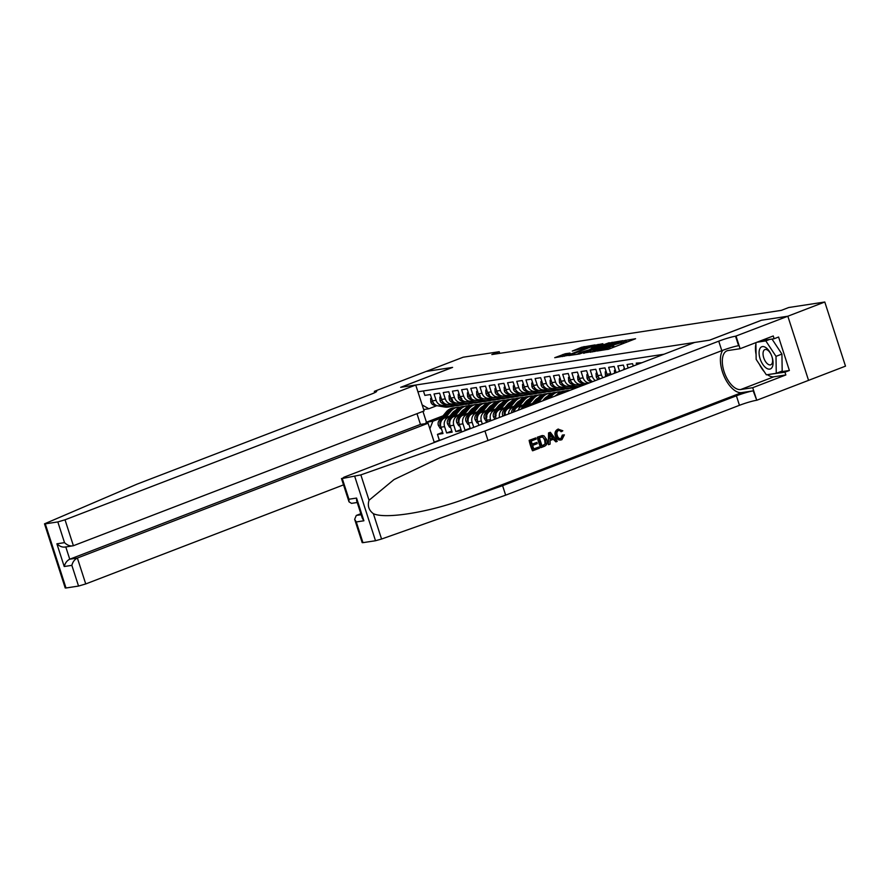 <?xml version="1.0" encoding="UTF-8"?>
<svg xmlns="http://www.w3.org/2000/svg" width="890" height="890" viewBox="0 0 890 890"><rect width="100%" height="100%" fill="white"/><g stroke="black" fill="none" stroke-linecap="round" stroke-linejoin="round"><path stroke-width="1.33" d="M597.079 351.049L608.627 349.18L635.582 338.723L624.09 340.659L625.77 340.792L623.189 342.116L610.585 345.854L612.264 345.976L607.503 348.146L597.079 351.049M565.239 353.764L554.737 357.702L567.998 355.388L594.943 344.92L581.693 347.233L572.281 351.06L590.571 346.132L588.412 347.245L571.202 353.864L564.216 355.7L570.045 353.074L565.239 353.764L565.606 354.91M452.598 367.403L426.176 371.43L463.167 357.213L499.234 351.706L491.836 354.554L781.32 310.365L788.718 307.517L824.785 302.01L787.795 316.228L761.373 320.267L709.575 340.169L400.8 387.306L452.598 367.403M583.595 352.996L596.044 351.105L623 340.636L609.75 342.95L583.707 353.319M579.668 353.942L568.766 355.555L595.721 345.098L602.886 343.707L591.472 348.201L593.942 348.157L609.172 342.739L579.668 353.942M442.608 432.395L437.457 434.376L442.975 433.541L440.928 427.211L444.599 426.644A7.32 6.308 -98.7 0 1 448.282 417.443L450.373 416.631M451.797 430.994L446.647 432.974L452.165 432.139L450.118 425.809L453.789 425.242A7.32 6.308 -98.7 0 1 457.471 416.042L459.563 415.23M460.987 429.592L455.836 431.572L461.354 430.727L459.307 424.408L462.978 423.84A7.32 6.308 -98.7 0 1 466.66 414.64L468.752 413.828M470.176 428.19L465.025 430.17L467.295 429.826M641.879 362.731L636.228 363.12L636.739 364.7M633.302 366.024L632.545 363.676L627.038 364.522L628.162 368.004M624.724 369.317L623.356 365.078L617.849 365.924L619.585 371.297M616.147 372.621L614.167 366.48L608.66 367.325L610.696 373.644A7.32 6.308 -98.7 0 0 611.063 374.579M607.759 375.847A7.32 6.308 81.3 0 1 607.024 374.212L604.977 367.882L599.471 368.727L601.506 375.057A7.32 6.308 -98.7 0 0 602.942 377.694M599.849 378.884A7.32 6.308 81.3 0 1 597.835 375.613L595.788 369.283L590.27 370.129L592.317 376.459A7.32 6.308 -98.7 0 0 595.443 380.575M592.718 381.621A7.32 6.308 81.3 0 1 588.646 377.015L586.599 370.685L581.081 371.531L583.128 377.861A7.32 6.308 -98.7 0 0 589.447 382.878M589.247 382.956L586.477 383.379A7.32 6.308 81.3 0 1 579.457 378.417L577.41 372.087L571.892 372.932L573.939 379.262A7.32 6.308 -98.7 0 0 580.959 384.224L584.396 384.825M583.873 383.234L582.093 383.924A7.32 6.308 -98.7 0 1 580.959 384.224L577.287 384.78A7.32 6.308 81.3 0 1 570.268 379.819L568.221 373.5L562.702 374.334L564.75 380.664A7.32 6.308 -98.7 0 0 571.769 385.626L577.933 386.694A13.995 12.059 81.3 0 0 579.168 386.827M574.684 384.636L572.904 385.326A7.32 6.308 -98.7 0 1 571.769 385.626L568.098 386.182A7.32 6.308 81.3 0 1 561.078 381.22L559.031 374.901L553.513 375.736L555.56 382.066A7.32 6.308 -98.7 0 0 562.58 387.028A7.32 6.308 -98.7 0 0 563.715 386.727L565.495 386.049M562.58 387.028L558.909 387.584A7.32 6.308 81.3 0 1 551.889 382.622L549.842 376.303L544.324 377.137L546.371 383.468A7.32 6.308 -98.7 0 0 553.391 388.429A7.32 6.308 -98.7 0 0 554.526 388.129L556.306 387.45M553.391 388.429L549.72 388.986A7.32 6.308 81.3 0 1 542.7 384.035L540.653 377.705L535.135 378.539L537.182 384.869A7.32 6.308 -98.7 0 0 544.202 389.831L550.365 390.899A13.995 12.059 81.3 0 0 553.736 390.933A13.995 12.059 81.3 0 0 555.994 390.321M547.105 388.852L545.336 389.531A7.32 6.308 -98.7 0 1 544.202 389.831L540.53 390.387A7.32 6.308 81.3 0 1 533.499 385.437L531.464 379.107L525.946 379.952L527.993 386.271A7.32 6.308 -98.7 0 0 535.012 391.233A7.32 6.308 -98.7 0 0 536.147 390.933L537.916 390.254M535.012 391.233L531.341 391.8A7.32 6.308 81.3 0 1 524.31 386.839L522.274 380.508L516.756 381.354L518.803 387.673A7.32 6.308 -98.7 0 0 525.823 392.635L531.986 393.703A13.995 12.059 81.3 0 0 535.357 393.736A13.995 12.059 81.3 0 0 537.616 393.124M528.727 391.656L526.958 392.334A7.32 6.308 -98.7 0 1 525.823 392.635L522.152 393.202A7.32 6.308 81.3 0 1 515.121 388.24L513.085 381.91L507.567 382.756L509.614 389.075A7.32 6.308 -98.7 0 0 516.634 394.036A7.32 6.308 -98.7 0 0 517.769 393.736L519.538 393.057M516.634 394.036L512.963 394.604A7.32 6.308 81.3 0 1 505.932 389.642L503.896 383.312L498.378 384.157L500.425 390.488A7.32 6.308 -98.7 0 0 507.445 395.438A7.32 6.308 -98.7 0 0 508.579 395.138L510.348 394.459M507.445 395.438L503.773 396.005A7.32 6.308 81.3 0 1 496.742 391.044L494.707 384.714L489.189 385.559L491.236 391.889A7.32 6.308 -98.7 0 0 498.255 396.84L504.419 397.908A13.995 12.059 81.3 0 0 507.778 397.952A13.995 12.059 81.3 0 0 510.037 397.341M501.159 395.861L499.39 396.54A7.32 6.308 -98.7 0 1 498.255 396.84L494.584 397.407A7.32 6.308 81.3 0 1 487.553 392.445L485.517 386.115L479.999 386.961L482.046 393.291A7.32 6.308 -98.7 0 0 489.066 398.253L495.229 399.321A13.995 12.059 81.3 0 0 498.589 399.354A13.995 12.059 81.3 0 0 500.848 398.742M491.97 397.263L490.201 397.941A7.32 6.308 -98.7 0 1 489.066 398.253L485.395 398.809A7.32 6.308 81.3 0 1 478.364 393.847L476.328 387.517L470.81 388.363L472.857 394.693A7.32 6.308 -98.7 0 0 479.877 399.655A7.32 6.308 -98.7 0 0 481.012 399.354L482.781 398.664M479.877 399.655L476.195 400.211A7.32 6.308 81.3 0 1 469.175 395.249L467.128 388.93L461.621 389.764L463.668 396.095A7.32 6.308 -98.7 0 0 470.688 401.056A7.32 6.308 -98.7 0 0 471.822 400.756L473.591 400.066M470.688 401.056L467.005 401.613A7.32 6.308 81.3 0 1 459.985 396.651L457.938 390.332L452.432 391.166L454.467 397.496A7.32 6.308 -98.7 0 0 461.498 402.458A7.32 6.308 -98.7 0 0 462.633 402.158L464.402 401.479M461.498 402.458L457.816 403.014A7.32 6.308 81.3 0 1 450.796 398.053L448.749 391.734L443.242 392.568L445.278 398.898A7.32 6.308 -98.7 0 0 452.309 403.86L458.461 404.928A13.995 12.059 81.3 0 0 461.832 404.961A13.995 12.059 81.3 0 0 464.091 404.349M455.213 402.881L453.444 403.559A7.32 6.308 -98.7 0 1 452.309 403.86L448.627 404.416A7.32 6.308 81.3 0 1 441.607 399.465L439.56 393.135L434.053 393.97L436.089 400.3A7.32 6.308 -98.7 0 0 443.12 405.262L449.272 406.33A13.995 12.059 81.3 0 0 452.643 406.363A13.995 12.059 81.3 0 0 454.901 405.751M460.553 412.726L462.166 412.103M440.928 427.211A7.32 6.308 81.3 0 1 444.611 418L451.419 415.385M461.599 411.469L463.212 410.846M469.742 411.325L471.355 410.702M450.118 425.809A7.32 6.308 81.3 0 1 453.8 416.598L460.608 413.984M470.788 410.068L472.401 409.445M478.931 409.923L480.555 409.3M459.307 424.408A7.32 6.308 81.3 0 1 462.989 415.196L469.798 412.582M479.977 408.666L481.59 408.043M473.758 427.345L472.167 422.439A7.32 6.308 -98.7 0 1 475.85 413.238L477.941 412.426M488.12 408.521L489.745 407.898M470.32 428.657L468.496 423.006A7.32 6.308 81.3 0 1 472.178 413.794L478.987 411.18M489.166 407.264L490.779 406.641M482.336 424.041L481.368 421.037A7.32 6.308 -98.7 0 1 485.039 411.825L487.13 411.024M497.321 407.108L498.934 406.496M478.898 425.364L477.685 421.604A7.32 6.308 81.3 0 1 481.368 412.393L488.176 409.778M498.356 405.862L499.969 405.239M490.913 420.748L490.557 419.635A7.32 6.308 -98.7 0 1 494.228 410.424L496.32 409.623M506.51 405.707L508.123 405.095M487.475 422.071L486.875 420.191A7.32 6.308 81.3 0 1 490.557 410.991L497.365 408.365M507.545 404.461L509.158 403.838M499.524 417.432A7.32 6.308 -98.7 0 1 503.417 409.022L505.52 408.221M515.699 404.305L517.312 403.682M496.053 418.767A7.32 6.308 81.3 0 1 499.746 409.589L506.555 406.964M516.734 403.059L518.347 402.436M508.524 413.984A7.32 6.308 -98.7 0 1 512.607 407.62L514.709 406.819M524.889 402.903L526.502 402.28M504.864 415.385A7.32 6.308 81.3 0 1 508.935 408.187L515.744 405.562M525.923 401.657L527.536 401.034M518.114 410.29A7.32 6.308 -98.7 0 1 521.796 406.218L523.899 405.417M534.078 401.501L535.691 400.878M514.186 411.803A7.32 6.308 81.3 0 1 518.125 406.774L524.933 404.16M535.113 400.255L536.726 399.632M529.005 406.107A7.32 6.308 -98.7 0 1 530.985 404.817L533.088 404.016M543.267 400.099L544.88 399.476M524.344 407.898A7.32 6.308 81.3 0 1 527.314 405.373L534.122 402.758M544.302 398.842L545.915 398.231M664.029 354.22L417.922 391.789M446.024 404.282L444.255 404.961A7.32 6.308 -98.7 0 1 443.12 405.262L439.438 405.818A7.32 6.308 81.3 0 1 432.418 400.867L436.089 400.3M423.429 390.944L424.864 395.382L430.371 394.537L432.418 400.867M465.025 430.17L462.978 423.84M455.836 431.572L453.789 425.242M446.647 432.974L444.599 426.644M437.457 434.376L439.337 440.183L440.995 439.927M458.617 402.892L464.803 403.96A13.995 12.059 81.3 0 0 468.173 403.993A13.995 12.059 81.3 0 0 468.73 403.893L469.164 405.796M454.801 411.314L453.399 411.859M443.009 415.853L426.444 422.216L432.874 421.237L441.184 418.044M451.364 414.128L452.977 413.505M787.839 316.228L761.506 320.244L709.719 340.147L694.645 342.45L343.929 477.229L342.25 478.52L360.851 474.893L484.939 431.027L718.742 341.17A12.805 1.202 162.1 0 1 735.54 336.209L787.839 316.228L808.554 380.364L845.5 366.146L824.785 302.01M499.768 353.341L499.234 351.706M422.95 411.38L426.444 422.216L425.353 423.662M436.834 405.684L428.847 408.755L423.651 409.545M422.172 404.939L428.847 408.755M432.874 421.237L429.87 428.769M439.337 440.183L434.186 442.163M615.068 346.711L612.631 347.133M628.373 341.593L626.137 341.938M592.651 351.472L590.56 352.273M594.731 351.172L619.896 341.571L610.874 343.996L595.188 350.026L592.606 351.35L594.843 351.505M576.531 354.42L578.366 353.708M590.037 349.225L590.771 348.947M580.469 352.429L578.311 353.53L585.297 351.695L592.173 348.947L580.469 352.429M564.282 355.9L562.502 356.556M766.245 368.071A11.893 5.941 -111 0 0 772.286 367.003A11.893 5.941 -111 0 0 771.875 356.423A11.893 5.941 -111 0 0 771.341 355.043A11.893 5.941 -111 0 0 765.912 347.645A11.893 5.941 -111 0 0 759.081 353.019A11.893 5.941 -111 0 0 766.245 368.071M771.396 355.166A8.144 4.061 -111 0 0 767.714 350.193A8.144 4.061 -111 0 0 764.91 349.581A8.144 4.061 -111 0 0 763.308 356.211A8.144 4.061 -111 0 0 767.937 364.177A8.144 4.061 -111 0 0 770.751 364.789A8.144 4.061 -111 0 0 771.83 356.3M772.008 339.057L781.921 354.075L782.188 371.03L776.269 373.31L766.346 374.824L756.155 359.371L755.888 342.628M756.856 342.261L765.801 340.892L776.002 356.345L776.269 373.31M769.639 339.424L765.801 340.892M781.921 354.075L776.002 356.345M539.017 447.014L539.407 448.215L532.91 450.707L529.561 440.305L535.813 437.902L536.203 439.093L531.197 441.017L532.231 444.221L536.893 442.43L537.282 443.632L532.62 445.423L533.778 449.027L539.017 447.014L533.744 448.905M536.893 442.43L532.187 444.077M535.813 437.902L529.138 440.372A23.83 11.904 -111 0 0 532.498 450.763L532.91 450.707M542.077 435.588L543.935 435.777L546.694 439.493C547.784 442.82 546.983 445.1 544.291 446.335L541.109 447.559L537.749 437.157L542.411 435.533M541.977 435.599L537.337 437.213A23.83 11.904 -111 0 0 540.697 447.614L541.109 447.559M562.324 435.11L560.856 438.648L563.036 434.999L562.324 435.11M563.036 434.999L564.394 434.865L561.89 439.716C559.076 440.483 557.118 439.215 556.028 435.889C555.048 432.674 555.85 430.393 558.419 429.058L558.019 429.125C555.338 430.471 554.437 432.763 555.293 436C556.484 439.304 558.553 440.561 561.49 439.782M722.769 350.304A23.83 11.904 -111 0 0 724.282 376.659A23.83 11.904 -111 0 0 741.704 392.612L753.185 390.855L756.756 400.266L808.554 380.364M484.939 431.027L488.009 440.517L440.216 457.56L394.014 479.565L369.039 500.258C367.348 505.765 368.794 510.237 373.366 513.675C385.27 519.315 428.324 512.44 464.536 499.123L502.594 485.673L736.397 395.816A12.805 1.202 162.1 0 1 753.185 390.855M550.354 432.306L548.529 432.918L548.362 444.677L548.941 432.851L550.354 432.306L557.24 441.362L555.905 441.863L553.869 439.059L550.076 440.505L550.109 444.099L548.774 444.611M553.18 439.159L555.905 441.863M360.839 513.697L356.278 515.455L361.162 514.709M502.594 485.673L505.654 495.163L739.457 405.306A12.805 1.202 162.1 0 1 756.255 400.344M735.54 336.209L738.6 345.698A12.805 1.202 162.1 0 0 721.812 350.66L488.009 440.517M342.25 478.52L348.947 499.234L356.567 498.066L363.899 520.772L356.278 521.941L362.964 542.655L375.513 540.742L354.799 476.606M373.366 513.675L381.565 539.029L505.654 495.163M736.041 336.131L740.102 348.702L773.254 335.964L774.144 338.734L760.683 340.792M779.84 371.942L789.385 370.485L778.583 337.032L774.144 338.734M789.385 370.485L784.947 372.187L785.848 374.957L752.695 387.695L756.756 400.266M740.102 348.702L728.109 350.526A20.581 10.28 -111 0 0 727.019 350.816A20.581 10.28 -111 0 0 724.427 372.665A20.581 10.28 -111 0 0 740.702 389.531L752.695 387.695M381.565 539.029L375.513 540.742M362.964 542.655L362.185 542.633L354.654 519.315L356.278 515.455M785.848 374.957L773.855 376.793A20.581 10.28 69 0 1 767.414 374.657M764.399 371.864A20.581 10.28 69 0 1 759.426 364.333M756.077 354.487A20.581 10.28 69 0 1 755.91 344.063M767.714 374.612L784.947 372.187M768.715 374.468L767.836 374.801M348.947 499.234L349.002 501.827L351.505 503.362L357.224 502.494M356.567 498.066L356.623 500.658L362.274 518.147L363.899 520.772M356.278 521.941L354.654 519.315M558.019 429.125L562.814 430.771L561.668 431.561L558.742 430.282C556.929 431.327 556.439 433.041 557.274 435.399C557.952 437.88 559.321 438.937 561.379 438.559L560.856 438.703M561.668 431.561L560.978 431.672M556.028 435.889L555.293 436M561.89 439.716L560.433 440.072M550.053 435.933L550.065 439.171L553.102 438.002L550.031 433.786L550.053 435.933M553.102 438.002L550.065 438.993M551.355 435.599L550.665 435.7L552.367 438.114M545.437 439.96L544.702 440.072L542.733 436.834L539.396 437.869L541.977 445.868L545.67 443.632L545.437 439.96L542.31 436.857M543.801 445.167L541.943 445.757M545.67 443.632L543.256 445.256M544.702 440.072L545.058 443.721M415.73 385.025L65.026 519.805L73.392 545.726L424.107 410.935L415.73 385.025L400.667 387.328L452.454 367.414L426.132 371.442L374.334 391.344L374.757 392.646M343.529 484.872L85.74 583.94L78.542 586.065L66.005 587.99L65.215 587.967L44.5 523.832L137.105 484.116L370.919 394.27A12.805 1.202 -17.9 0 0 376.67 391.311A12.805 1.202 -17.9 0 0 374.835 391.266L374.334 391.344M78.542 586.065L71.856 565.35L64.225 566.518L56.893 543.812L64.514 542.644L57.828 521.929L45.279 523.854L66.005 587.99M434.298 442.508L428.079 423.24L420.447 424.408L416.987 413.672M428.079 423.24L77.374 558.03L85.74 583.94M44.5 523.832L45.279 523.854M57.828 521.929L65.026 519.805M420.447 424.408L69.743 559.198L77.374 558.03C74.627 559.409 72.78 561.857 71.856 565.35M64.225 566.518C65.159 563.025 66.995 560.578 69.743 559.198L65.793 546.972M56.893 543.812C59.852 546.582 62.812 547.606 65.771 546.883M64.514 542.644C67.473 545.425 70.432 546.449 73.392 545.726L64.87 547.116M624.58 368.849L623.612 368.994L623.656 369.728M624.513 368.649L623.612 368.994M615.39 370.251L614.423 370.396L614.578 373.222M615.324 370.051L614.423 370.396M606.201 371.653L605.233 371.798L605.434 375.402A4.851 4.172 81.3 0 0 605.968 376.526M606.135 371.453L605.233 371.798M597.001 373.055L596.044 373.199L596.244 376.804A4.851 4.172 81.3 0 0 598.314 379.474M598.392 376.948L598.592 377.772A4.851 4.172 81.3 0 0 599.682 378.951M596.945 372.854L596.044 373.199M587.812 374.456L586.855 374.601L587.055 378.205A4.851 4.172 81.3 0 0 590.515 381.398L592.44 381.732M589.202 378.35L589.402 379.173A4.851 4.172 81.3 0 0 591.349 380.853M587.756 374.256L586.855 374.601M578.622 375.858L577.666 376.003L577.866 379.618A4.851 4.172 81.3 0 0 581.326 382.8L587.077 383.79M587.278 383.256L588.101 383.401M580.013 379.752L580.213 380.575A4.851 4.172 81.3 0 0 582.16 382.255M578.567 375.658L577.666 376.003M569.433 377.26L568.476 377.405L568.677 381.02A4.851 4.172 81.3 0 0 572.125 384.202L581.715 385.848M578.088 384.658L582.739 385.459M583.384 385.214L579.19 384.491M570.824 381.154L571.024 381.977A4.851 4.172 81.3 0 0 572.971 383.657M569.378 377.06L568.476 377.405M560.244 378.662L559.287 378.806L559.487 382.422A4.851 4.172 81.3 0 0 562.936 385.604L573.338 387.395A13.995 12.059 81.3 0 0 576.709 387.428L578.211 387.195A13.995 12.059 81.3 0 1 575.085 387.128L573.338 387.395M578.467 387.106A13.995 12.059 -98.7 0 1 576.186 386.961L570 385.893M568.899 386.06L575.085 387.128M561.635 382.555L561.835 383.379A4.851 4.172 81.3 0 0 563.782 385.07M560.188 378.461L559.287 378.806M551.055 380.063L550.098 380.219L550.298 383.824A4.851 4.172 81.3 0 0 553.747 387.005L564.149 388.797A13.995 12.059 81.3 0 0 567.52 388.83L569.266 388.563A13.995 12.059 81.3 0 0 569.811 388.463M562.558 387.028L568.743 388.096A13.995 12.059 81.3 0 0 572.114 388.129A13.995 12.059 81.3 0 0 574.373 387.517M559.71 387.462L565.895 388.53A13.995 12.059 81.3 0 0 569.266 388.563M572.114 388.129L570.368 388.396A13.995 12.059 -98.7 0 1 566.997 388.363L560.811 387.295M552.445 383.957L552.645 384.78A4.851 4.172 81.3 0 0 554.592 386.471M550.988 379.863L550.098 380.219M562.068 393.402A13.995 12.059 -98.7 0 1 567.931 390.454A13.995 12.059 -98.7 0 1 570 390.354M556.028 395.727L556.539 395.104A13.995 12.059 -98.7 0 1 563.337 391.155L565.083 390.899A13.995 12.059 81.3 0 0 558.286 394.837L558.264 394.86M559.699 394.315A13.995 12.059 -98.7 0 1 566.185 390.721L567.931 390.454M565.639 390.821A13.995 12.059 81.3 0 0 565.083 390.899M541.865 381.465L540.898 381.621L541.109 385.225A4.851 4.172 81.3 0 0 544.558 388.407L554.96 390.198A13.995 12.059 81.3 0 0 558.33 390.232L560.077 389.965A13.995 12.059 81.3 0 0 560.622 389.865M553.369 388.429L559.554 389.497A13.995 12.059 81.3 0 0 562.925 389.531A13.995 12.059 81.3 0 0 565.183 388.919M550.521 388.863L556.706 389.931A13.995 12.059 81.3 0 0 560.077 389.965M562.925 389.531L561.178 389.798A13.995 12.059 -98.7 0 1 557.808 389.764L551.622 388.696M543.256 385.359L543.456 386.182A4.851 4.172 81.3 0 0 545.403 387.873M541.799 381.276L540.898 381.621M554.715 396.228L554.715 396.228A11.614 10.013 -98.7 0 1 556.651 394.971M550.131 397.986L551.945 395.805A13.995 12.059 -98.7 0 1 558.742 391.867A13.995 12.059 -98.7 0 1 561.078 391.767M544.235 400.255L547.35 396.506A13.995 12.059 -98.7 0 1 554.147 392.568L555.894 392.301A13.995 12.059 81.3 0 0 549.097 396.239L546.471 399.399M547.884 398.853L550.198 396.072A13.995 12.059 -98.7 0 1 556.995 392.123L558.742 391.867M556.45 392.223A13.995 12.059 81.3 0 0 555.894 392.301M532.676 382.878L531.708 383.023L531.92 386.627A4.851 4.172 81.3 0 0 535.368 389.809L545.77 391.6A13.995 12.059 81.3 0 0 549.141 391.633L550.888 391.366A13.995 12.059 81.3 0 0 551.433 391.266M541.331 390.276L547.517 391.333A13.995 12.059 81.3 0 0 550.888 391.366M553.736 390.933L551.989 391.2A13.995 12.059 -98.7 0 1 548.618 391.166L542.433 390.098M534.067 386.761L534.267 387.595A4.851 4.172 81.3 0 0 536.214 389.275M532.609 382.678L531.708 383.023M542.622 400.878L544.268 398.887A11.614 10.013 -98.7 0 1 547.461 396.373M538.339 402.525L542.755 397.207A13.995 12.059 -98.7 0 1 549.553 393.269A13.995 12.059 -98.7 0 1 551.889 393.169M532.442 404.794L538.161 397.908A13.995 12.059 -98.7 0 1 544.958 393.97L546.705 393.703A13.995 12.059 81.3 0 0 539.907 397.641L534.679 403.926M536.091 403.381L541.009 397.474A13.995 12.059 -98.7 0 1 547.806 393.536L549.553 393.269M547.261 393.625A13.995 12.059 81.3 0 0 546.705 393.703M523.487 384.28L522.519 384.424L522.719 388.029A4.851 4.172 81.3 0 0 526.179 391.222L536.581 393.002A13.995 12.059 81.3 0 0 539.952 393.035L541.699 392.768A13.995 12.059 81.3 0 0 542.244 392.668M534.99 391.244L541.176 392.301A13.995 12.059 81.3 0 0 544.547 392.334A13.995 12.059 81.3 0 0 546.805 391.722M532.142 391.678L538.328 392.735A13.995 12.059 81.3 0 0 541.699 392.768M544.547 392.334L542.8 392.601A13.995 12.059 -98.7 0 1 539.429 392.568L533.244 391.5M524.878 388.162L525.078 388.997A4.851 4.172 81.3 0 0 527.025 390.677M523.42 384.08L522.519 384.424M532.509 403.381L535.079 400.289A11.614 10.013 -98.7 0 1 538.272 397.774M545.526 397.63A11.614 10.013 -98.7 0 1 546.171 397.93M528.226 405.028L533.566 398.609A13.995 12.059 -98.7 0 1 540.364 394.671A13.995 12.059 -98.7 0 1 542.7 394.57M521.139 409.133A4.851 4.172 -98.7 0 1 521.896 407.809L528.971 399.31A13.995 12.059 -98.7 0 1 535.769 395.371L537.516 395.104A13.995 12.059 81.3 0 0 530.718 399.043L523.643 407.542A4.851 4.172 81.3 0 0 523.097 408.377M525.389 406.608L531.82 398.876A13.995 12.059 -98.7 0 1 538.617 394.938L540.364 394.671M538.072 395.038A13.995 12.059 81.3 0 0 537.516 395.104M514.298 385.682L513.33 385.826L513.53 389.431A4.851 4.172 81.3 0 0 516.99 392.624L527.392 394.404A13.995 12.059 81.3 0 0 530.763 394.437L532.509 394.17A13.995 12.059 81.3 0 0 533.054 394.081M522.953 393.08L529.138 394.137A13.995 12.059 81.3 0 0 532.509 394.17M535.357 393.736L533.611 394.003A13.995 12.059 -98.7 0 1 530.24 393.97L524.054 392.913M515.688 389.564L515.889 390.399A4.851 4.172 81.3 0 0 517.835 392.078M514.231 385.481L513.33 385.826M523.32 404.783L525.89 401.69A11.614 10.013 -98.7 0 1 529.083 399.176M536.336 399.032A11.614 10.013 -98.7 0 1 536.981 399.332M519.037 406.43L524.377 400.011A13.995 12.059 -98.7 0 1 531.174 396.072A13.995 12.059 -98.7 0 1 533.51 395.983M511.617 412.793A4.851 4.172 -98.7 0 1 512.707 409.211L519.782 400.711A13.995 12.059 -98.7 0 1 526.58 396.773L528.326 396.506A13.995 12.059 81.3 0 0 521.529 400.444L514.453 408.944A4.851 4.172 81.3 0 0 513.352 412.126M516.189 408.021L522.63 400.278A13.995 12.059 -98.7 0 1 529.428 396.339L531.174 396.072M528.883 396.439A13.995 12.059 81.3 0 0 528.326 396.506M505.108 387.083L504.141 387.228L504.341 390.832A4.851 4.172 81.3 0 0 507.801 394.025L518.202 395.805A13.995 12.059 81.3 0 0 521.573 395.839L523.32 395.583A13.995 12.059 81.3 0 0 523.865 395.483M516.612 394.048L522.797 395.104A13.995 12.059 81.3 0 0 526.168 395.138A13.995 12.059 81.3 0 0 528.426 394.537M513.753 394.481L519.949 395.538A13.995 12.059 81.3 0 0 523.32 395.583M526.168 395.138L524.421 395.405A13.995 12.059 -98.7 0 1 521.051 395.371L514.865 394.315M506.499 390.966L506.688 391.8A4.851 4.172 81.3 0 0 508.646 393.48M505.042 386.883L504.141 387.228M514.131 406.185L516.701 403.092A11.614 10.013 -98.7 0 1 519.894 400.578M527.147 400.433A11.614 10.013 -98.7 0 1 527.792 400.734M509.848 407.831L515.188 401.412A13.995 12.059 -98.7 0 1 521.985 397.474A13.995 12.059 -98.7 0 1 524.321 397.385M503.039 416.086L502.661 415.463A4.851 4.172 -98.7 0 1 503.518 410.613L510.593 402.113A13.995 12.059 -98.7 0 1 517.39 398.175L519.137 397.908A13.995 12.059 81.3 0 0 512.34 401.846L505.264 410.346A4.851 4.172 81.3 0 0 504.163 413.828C504.719 415.196 505.086 415.141 505.264 413.661M507 409.422L513.441 401.679A13.995 12.059 -98.7 0 1 520.238 397.741L521.985 397.474M519.693 397.841A13.995 12.059 81.3 0 0 519.137 397.908M495.919 388.485L494.951 388.63L495.151 392.234A4.851 4.172 81.3 0 0 498.611 395.427L509.013 397.207A13.995 12.059 81.3 0 0 512.384 397.252L514.12 396.984A13.995 12.059 81.3 0 0 514.676 396.884M507.411 395.449L513.608 396.506A13.995 12.059 81.3 0 0 516.979 396.551A13.995 12.059 81.3 0 0 519.226 395.939M504.563 395.883L510.76 396.94A13.995 12.059 81.3 0 0 514.12 396.984M516.979 396.551L515.232 396.807A13.995 12.059 -98.7 0 1 511.861 396.773L505.676 395.716M497.31 392.379L497.499 393.202A4.851 4.172 81.3 0 0 499.446 394.882M495.852 388.285L494.951 388.63M504.942 407.587L507.511 404.505A11.614 10.013 -98.7 0 1 510.704 401.991M517.947 401.835A11.614 10.013 -98.7 0 1 518.603 402.135M500.658 409.233L505.998 402.814A13.995 12.059 -98.7 0 1 512.796 398.876A13.995 12.059 -98.7 0 1 515.132 398.787M494.907 419.212L493.472 416.865A4.851 4.172 -98.7 0 1 494.328 412.026L501.404 403.515A13.995 12.059 -98.7 0 1 508.201 399.577L509.948 399.31A13.995 12.059 81.3 0 0 503.15 403.248L496.075 411.759A4.851 4.172 81.3 0 0 494.974 415.23C495.53 416.609 495.897 416.542 496.075 415.063M497.81 410.824L504.252 403.081A13.995 12.059 -98.7 0 1 511.049 399.143L512.796 398.876M510.504 399.243A13.995 12.059 81.3 0 0 509.948 399.31M486.73 389.887L485.762 390.031L485.962 393.636A4.851 4.172 81.3 0 0 489.422 396.829L499.824 398.609A13.995 12.059 81.3 0 0 503.184 398.653L504.93 398.386A13.995 12.059 81.3 0 0 505.487 398.286M495.374 397.285L501.571 398.353A13.995 12.059 81.3 0 0 504.93 398.386M507.778 397.952L506.043 398.219A13.995 12.059 -98.7 0 1 502.672 398.175L496.475 397.118M489.411 394.437C488.376 393.247 488.009 393.302 488.31 394.604A4.851 4.172 81.3 0 0 490.257 396.284M486.663 389.686L485.762 390.031M495.752 408.988L498.322 405.907A11.614 10.013 -98.7 0 1 501.515 403.393M508.757 403.237A11.614 10.013 -98.7 0 1 509.414 403.537M491.469 410.635L496.809 404.216A13.995 12.059 -98.7 0 1 503.607 400.278A13.995 12.059 -98.7 0 1 505.943 400.189M487.286 421.448L486.318 421.593L484.282 418.267A4.851 4.172 -98.7 0 1 485.139 413.427L492.215 404.928A13.995 12.059 -98.7 0 1 499.012 400.978L500.759 400.711A13.995 12.059 81.3 0 0 493.961 404.661L486.886 413.16A4.851 4.172 81.3 0 0 485.784 416.631C486.341 418.011 486.708 417.955 486.886 416.464M488.621 412.226L495.062 404.483A13.995 12.059 -98.7 0 1 501.86 400.545L503.607 400.278M501.315 400.645A13.995 12.059 81.3 0 0 500.759 400.711M486.563 410.39L489.133 407.309A11.614 10.013 -98.7 0 1 492.326 404.794M499.568 404.65A11.614 10.013 -98.7 0 1 500.224 404.939M482.28 412.037L487.62 405.629A13.995 12.059 -98.7 0 1 494.417 401.679A13.995 12.059 -98.7 0 1 496.753 401.59M478.086 422.85L477.129 422.995L475.093 419.668A4.851 4.172 -98.7 0 1 475.95 414.829L483.025 406.33A13.995 12.059 -98.7 0 1 489.823 402.38L491.569 402.113A13.995 12.059 81.3 0 0 484.772 406.062L477.696 414.562A4.851 4.172 81.3 0 0 476.595 418.033L477.274 419.057M479.432 413.628L485.873 405.896A13.995 12.059 -98.7 0 1 492.671 401.946L494.417 401.679M492.126 402.046A13.995 12.059 81.3 0 0 491.569 402.113M477.374 411.792L479.944 408.71A11.614 10.013 -98.7 0 1 483.137 406.196M490.379 406.051A11.614 10.013 -98.7 0 1 491.024 406.341M473.091 413.438L478.431 407.03A13.995 12.059 -98.7 0 1 485.228 403.081A13.995 12.059 -98.7 0 1 487.564 402.992M468.897 424.252L467.94 424.408L465.904 421.081A4.851 4.172 -98.7 0 1 466.761 416.231L473.836 407.731A13.995 12.059 -98.7 0 1 480.633 403.782L482.38 403.515A13.995 12.059 81.3 0 0 475.583 407.464L468.507 415.964A4.851 4.172 81.3 0 0 467.406 419.435L468.084 420.469M470.243 415.029L476.684 407.297A13.995 12.059 -98.7 0 1 483.481 403.348L485.228 403.081M482.936 403.448A13.995 12.059 81.3 0 0 482.38 403.515M477.541 391.289L476.573 391.433L476.773 395.038A4.851 4.172 81.3 0 0 480.233 398.231L490.635 400.022A13.995 12.059 81.3 0 0 493.995 400.055L495.741 399.788A13.995 12.059 81.3 0 0 496.297 399.688M486.185 398.687L492.37 399.755A13.995 12.059 81.3 0 0 495.741 399.788M498.589 399.354L496.843 399.621A13.995 12.059 -98.7 0 1 493.483 399.577L487.286 398.52M480.222 395.839C479.187 394.648 478.82 394.704 479.12 396.005A4.851 4.172 81.3 0 0 481.067 397.685M477.474 391.088L476.573 391.433M468.351 392.69L467.384 392.835L467.584 396.451A4.851 4.172 81.3 0 0 471.044 399.632L481.434 401.423A13.995 12.059 81.3 0 0 484.805 401.457L486.552 401.19A13.995 12.059 81.3 0 0 487.108 401.09M479.844 399.655L486.04 400.723A13.995 12.059 81.3 0 0 489.4 400.756A13.995 12.059 81.3 0 0 491.658 400.144M476.995 400.088L483.181 401.156A13.995 12.059 81.3 0 0 486.552 401.19M489.4 400.756L487.653 401.023A13.995 12.059 -98.7 0 1 484.293 400.99L478.097 399.922M471.032 397.24C469.998 396.05 469.631 396.106 469.931 397.407A4.851 4.172 81.3 0 0 471.878 399.087M468.285 392.49L467.384 392.835M459.162 394.092L458.194 394.237L458.395 397.852A4.851 4.172 81.3 0 0 461.854 401.034L472.245 402.825A13.995 12.059 81.3 0 0 475.616 402.859L477.363 402.591A13.995 12.059 81.3 0 0 477.919 402.491M470.654 401.056L476.84 402.124A13.995 12.059 81.3 0 0 480.211 402.158A13.995 12.059 81.3 0 0 482.469 401.546M467.806 401.49L473.992 402.558A13.995 12.059 81.3 0 0 477.363 402.591M480.211 402.158L478.464 402.425A13.995 12.059 -98.7 0 1 475.104 402.391L468.908 401.323M461.843 398.642C460.809 397.452 460.442 397.519 460.742 398.809A4.851 4.172 81.3 0 0 462.689 400.489M459.095 393.892L458.194 394.237M468.185 413.194L470.754 410.112A11.614 10.013 -98.7 0 1 473.947 407.598M481.19 407.453A11.614 10.013 -98.7 0 1 481.835 407.753M463.901 414.84L469.241 408.432A13.995 12.059 -98.7 0 1 476.039 404.483A13.995 12.059 -98.7 0 1 478.375 404.394M459.707 425.654L458.751 425.809L456.704 422.483A4.851 4.172 -98.7 0 1 457.571 417.632L464.647 409.133A13.995 12.059 -98.7 0 1 471.444 405.184L473.191 404.917A13.995 12.059 81.3 0 0 466.393 408.866L459.318 417.366A4.851 4.172 81.3 0 0 458.216 420.837L458.895 421.871M461.053 416.431L467.495 408.699A13.995 12.059 -98.7 0 1 474.292 404.75L476.039 404.483M473.747 404.85A13.995 12.059 81.3 0 0 473.191 404.917M449.973 395.494L449.005 395.649L449.205 399.254A4.851 4.172 81.3 0 0 452.665 402.436L463.056 404.227A13.995 12.059 81.3 0 0 466.427 404.26L468.173 403.993M461.465 402.458L467.651 403.526A13.995 12.059 81.3 0 0 471.021 403.559A13.995 12.059 81.3 0 0 473.28 402.947M471.021 403.559L469.275 403.826A13.995 12.059 -98.7 0 1 465.904 403.793L459.718 402.725M452.654 400.044C451.619 398.865 451.252 398.92 451.553 400.211A4.851 4.172 81.3 0 0 453.5 401.902M449.906 395.293L449.005 395.649M458.995 414.607L461.565 411.514A11.614 10.013 -98.7 0 1 464.758 409M472 408.855A11.614 10.013 -98.7 0 1 472.646 409.155M454.712 416.253L460.052 409.834A13.995 12.059 -98.7 0 1 466.849 405.885A13.995 12.059 -98.7 0 1 469.186 405.796M450.518 427.055L449.561 427.211L447.514 423.885A4.851 4.172 -98.7 0 1 448.382 419.034L455.457 410.535A13.995 12.059 -98.7 0 1 462.255 406.585L464.002 406.318A13.995 12.059 81.3 0 0 457.204 410.268L450.129 418.767A4.851 4.172 81.3 0 0 449.027 422.249L449.706 423.273M451.864 417.833L458.305 410.101A13.995 12.059 -98.7 0 1 465.103 406.151L466.849 405.885M464.558 406.252A13.995 12.059 81.3 0 0 464.002 406.318M440.784 396.896L439.816 397.051L440.016 400.656A4.851 4.172 81.3 0 0 443.476 403.838L453.867 405.629A13.995 12.059 81.3 0 0 457.238 405.662L458.984 405.395A13.995 12.059 81.3 0 0 459.54 405.295M449.428 404.294L455.613 405.362A13.995 12.059 81.3 0 0 458.984 405.395M461.832 404.961L460.086 405.228A13.995 12.059 -98.7 0 1 456.715 405.195L450.529 404.127M442.163 400.789L442.363 401.613A4.851 4.172 81.3 0 0 444.31 403.303M440.717 396.706L439.816 397.051M449.806 416.008L452.376 412.916A11.614 10.013 -98.7 0 1 455.569 410.401M462.811 410.257A11.614 10.013 -98.7 0 1 463.456 410.557M445.523 417.655L450.863 411.236A13.995 12.059 -98.7 0 1 457.66 407.286A13.995 12.059 -98.7 0 1 459.997 407.197M441.329 428.468L440.372 428.613L438.325 425.286A4.851 4.172 -98.7 0 1 439.193 420.436L446.268 411.936A13.995 12.059 -98.7 0 1 453.066 407.998L454.812 407.731A13.995 12.059 81.3 0 0 448.015 411.67L440.939 420.169A4.851 4.172 81.3 0 0 439.838 423.651L440.517 424.675M442.675 419.234L449.116 411.503A13.995 12.059 -98.7 0 1 455.914 407.553L457.66 407.286M455.368 407.653A13.995 12.059 81.3 0 0 454.812 407.731M431.594 398.297L430.627 398.453L430.827 402.058A4.851 4.172 81.3 0 0 434.287 405.239L444.677 407.03A13.995 12.059 81.3 0 0 448.048 407.064L449.795 406.797A13.995 12.059 81.3 0 0 450.34 406.697M440.239 405.707L446.424 406.763A13.995 12.059 81.3 0 0 449.795 406.797M452.643 406.363L450.896 406.63A13.995 12.059 -98.7 0 1 447.525 406.597L441.34 405.529M432.974 402.191L433.174 403.025A4.851 4.172 81.3 0 0 435.121 404.705M431.528 398.108L430.627 398.453M444.611 418L448.282 417.443M453.8 416.598L457.471 416.042M462.989 415.196L466.66 414.64M472.178 413.794L475.85 413.238M481.368 412.393L485.039 411.825M490.557 410.991L494.228 410.424M499.746 409.589L503.417 409.022M508.935 408.187L512.607 407.62M518.125 406.774L521.796 406.218M527.314 405.373L530.985 404.817M441.607 399.465L445.278 398.898M450.796 398.053L454.467 397.496M459.985 396.651L463.668 396.095M469.175 395.249L472.857 394.693M478.364 393.847L482.046 393.291M487.553 392.445L491.236 391.889M496.742 391.044L500.425 390.488M505.932 389.642L509.614 389.075M515.121 388.24L518.803 387.673M524.31 386.839L527.993 386.271M533.499 385.437L537.182 384.869M542.7 384.035L546.371 383.468M551.889 382.622L555.56 382.066M561.078 381.22L564.75 380.664M570.268 379.819L573.939 379.262M579.457 378.417L583.128 377.861M588.646 377.015L592.317 376.459M597.835 375.613L601.506 375.057M607.024 374.212L610.696 373.644M486.875 420.191L490.557 419.635M477.685 421.604L481.368 421.037M468.496 423.006L472.167 422.439M607.915 349.436L607.503 348.146M610.106 348.613L609.683 347.3M612.798 347.1L612.231 345.365M614.033 346.911L613.477 345.175M621.431 344.263L621.009 342.95M623.612 343.429L623.189 342.116M626.304 341.905L625.748 340.18M610.173 344.263L609.75 342.95M612.476 343.406L612.098 342.261M596.144 346.41L595.721 345.098M598.436 345.52L598.069 344.397M582.116 348.546L581.693 347.233M584.407 347.678L584.051 346.544M563.437 356.2L562.88 354.465M464.536 499.123L741.704 392.612M736.397 395.816L739.457 405.306M721.812 350.66L718.742 341.17M360.851 474.893L369.039 500.258M773.855 376.793L740.702 389.531M375.213 392.412L374.835 391.266M607.336 375.024L605.423 375.313M598.147 376.426L596.233 376.715M588.957 377.827L587.044 378.117M591.861 381.187L590.515 381.398M579.768 379.229L577.855 379.518M582.672 382.6L581.326 382.8M570.579 380.631L568.666 380.931M573.471 384.002L572.125 384.202M561.379 382.032L559.476 382.333M577.933 386.694L576.186 386.961M564.282 385.403L562.936 385.604M552.189 383.445L550.287 383.735M565.895 388.53L564.149 388.797M568.743 388.096L566.997 388.363M555.093 386.805L553.747 387.005M556.539 395.104L558.286 394.837M543 384.847L541.098 385.136M556.706 389.931L554.96 390.198M559.554 389.497L557.808 389.764M545.904 388.207L544.558 388.407M550.198 396.072L551.945 395.805M547.35 396.506L549.097 396.239M533.811 386.249L531.909 386.538M547.517 391.333L545.77 391.6M550.365 390.899L548.618 391.166M536.715 389.609L535.368 389.809M541.009 397.474L542.755 397.207M538.161 397.908L539.907 397.641M524.622 387.651L522.719 387.94M538.328 392.735L536.581 393.002M541.176 392.301L539.429 392.568M527.525 391.01L526.179 391.222M531.82 398.876L533.566 398.609M528.971 399.31L530.718 399.043M521.896 407.809L523.643 407.542M515.432 389.052L513.53 389.342M529.138 394.137L527.392 394.404M531.986 393.703L530.24 393.97M518.336 392.412L516.99 392.624M522.63 400.278L524.377 400.011M519.782 400.711L521.529 400.444M512.707 409.211L514.453 408.944M506.243 390.454L504.341 390.743M519.949 395.538L518.202 395.805M522.797 395.104L521.051 395.371M509.147 393.814L507.801 394.025M502.705 415.552L504.853 415.218M513.441 401.679L515.188 401.412M510.593 402.113L512.34 401.846M503.518 410.613L505.264 410.346M504.942 413.527L504.163 413.828M497.054 391.856L495.151 392.145M510.76 396.94L509.013 397.207M513.608 396.506L511.861 396.773M499.957 395.216L498.611 395.427M493.516 416.954L495.663 416.62M504.252 403.081L505.998 402.814M501.404 403.515L503.15 403.248M494.328 412.026L496.075 411.759M495.752 414.929L494.974 415.23M487.865 393.258L485.962 393.547M501.571 398.353L499.824 398.609M504.419 397.908L502.672 398.175M490.768 396.617L489.422 396.829M484.327 418.356L486.474 418.022M495.062 404.483L496.809 404.216M492.215 404.928L493.961 404.661M485.139 413.427L486.886 413.16M486.563 416.331L485.784 416.631M475.138 419.757L477.285 419.424M485.873 405.896L487.62 405.629M483.025 406.33L484.772 406.062M475.95 414.829L477.696 414.562M477.374 417.744L476.595 418.033M465.948 421.159L468.096 420.837M476.684 407.297L478.431 407.03M473.836 407.731L475.583 407.464M466.761 416.231L468.507 415.964M468.185 419.146L467.406 419.435M478.675 394.659L476.773 394.949M492.37 399.755L490.635 400.022M495.229 399.321L493.483 399.577M481.579 398.03L480.233 398.231M469.486 396.061L467.584 396.35M483.181 401.156L481.434 401.423M486.04 400.723L484.293 400.99M472.39 399.432L471.044 399.632M460.297 397.463L458.395 397.763M473.992 402.558L472.245 402.825M476.84 402.124L475.104 402.391M463.201 400.834L461.854 401.034M456.759 422.561L458.906 422.238M467.495 408.699L469.241 408.432M464.647 409.133L466.393 408.866M457.571 417.632L459.318 417.366M458.995 420.547L458.216 420.837M451.108 398.876L449.205 399.165M464.803 403.96L463.056 404.227M467.651 403.526L465.904 403.793M454.011 402.236L452.665 402.436M447.57 423.963L449.717 423.64M458.305 410.101L460.052 409.834M455.457 410.535L457.204 410.268M448.382 419.034L450.129 418.767M449.806 421.949L449.027 422.249M441.918 400.278L440.016 400.567M455.613 405.362L453.867 405.629M458.461 404.928L456.715 405.195M444.822 403.637L443.476 403.838M438.381 425.364L440.528 425.042M449.116 411.503L450.863 411.236M446.268 411.936L448.015 411.67M439.193 420.436L440.939 420.169M440.617 423.351L439.838 423.651M432.729 401.679L430.827 401.969M446.424 406.763L444.677 407.03M449.272 406.33L447.525 406.597M435.633 405.039L434.287 405.239M612.776 347.589L612.264 345.976M626.293 342.394L625.77 340.792M592.796 351.939L592.606 351.35M578.5 354.12L578.311 353.53M564.394 356.267L564.216 355.7M341.471 478.497L349.002 501.827"/></g></svg>
